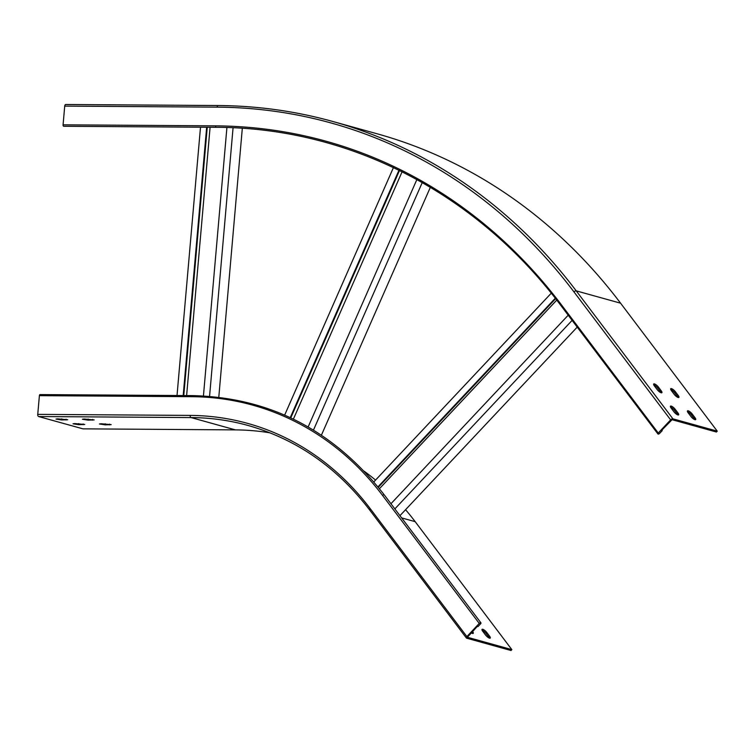 <?xml version="1.0" encoding="UTF-8"?>
<svg xmlns="http://www.w3.org/2000/svg" width="755" height="755" viewBox="0 0 755 755"><rect width="100%" height="100%" fill="white"/><g stroke="black" fill="none" stroke-linecap="round" stroke-linejoin="round"><path stroke-width="1.13" d="M416.864 179.558L308.144 426.962M422.243 182.568L313.448 430.114M430.35 187.306L321.404 435.191M393.43 167.582L284.654 415.099M398.961 170.243L290.241 417.628M399.48 170.507L290.769 417.874M402.085 171.8L293.384 419.129M568.204 315.194L390.948 503.736M572.12 320.375L394.856 508.908M577.216 327.123L399.961 515.665M551.254 293.204L373.838 481.916M555.284 298.253L377.962 486.862M555.614 298.669L378.302 487.268M556.746 300.113L379.444 488.693M661.852 430.114L662.229 430.624L661.55 430.435L672.063 419.704L716.429 432.03L717.25 431.152L620.582 303.189A631.161 523.064 -74.5 0 0 377.009 133.758L332.644 121.442A631.161 523.064 -74.5 0 0 218.355 105.549A1.897 1.038 90.4 0 0 218.204 105.53A1.897 1.038 90.4 0 0 217.166 107.144L64.722 106.106L63.08 124.82A1.265 0.689 90.4 0 0 63.75 126.274L216.204 127.312A1.265 0.689 90.4 0 1 215.534 125.859L63.08 124.82M717.25 431.152L672.894 418.827A1.897 0.897 142.9 0 0 670.629 419.865L658.256 433.021A1.265 0.595 142.9 0 0 657.935 433.974A1.265 0.595 142.9 0 0 659.625 433.398L662.229 430.624M690.976 416.543A3.681 1.104 43.2 0 0 695.648 419.62A3.681 1.104 43.2 0 0 694.949 417.647L692.156 413.948A3.681 1.104 43.2 0 0 687.484 410.88A3.681 1.104 43.2 0 0 688.183 412.853L690.976 416.543M674.215 394.355A3.681 1.104 43.2 0 0 678.887 397.432A3.681 1.104 43.2 0 0 678.188 395.46L675.395 391.76A3.681 1.104 43.2 0 0 670.723 388.693A3.681 1.104 43.2 0 0 671.422 390.656L674.215 394.355M673.96 411.824A3.681 1.104 43.2 0 0 678.632 414.891A3.681 1.104 43.2 0 0 677.933 412.928L675.14 409.229A3.681 1.104 43.2 0 0 670.468 406.152A3.681 1.104 43.2 0 0 671.167 408.125L673.96 411.824M657.199 389.627A3.681 1.104 43.2 0 0 661.871 392.704A3.681 1.104 43.2 0 0 661.172 390.731L658.379 387.032A3.681 1.104 43.2 0 0 653.707 383.965A3.681 1.104 43.2 0 0 654.406 385.937L657.199 389.627M694.798 419.648A3.681 1.104 43.2 0 0 694.128 418.525L691.335 414.825A3.681 1.104 43.2 0 0 687.512 411.73M678.037 397.46A3.681 1.104 43.2 0 0 677.358 396.337L674.564 392.638A3.681 1.104 43.2 0 0 670.751 389.533M677.782 414.92A3.681 1.104 43.2 0 0 677.112 413.806L674.309 410.107A3.681 1.104 43.2 0 0 670.497 407.002M661.021 392.732A3.681 1.104 43.2 0 0 660.342 391.609L657.548 387.91A3.681 1.104 43.2 0 0 653.726 384.814M218.053 105.549L65.902 104.511A1.897 1.038 90.4 0 0 65.751 104.492A1.897 1.038 90.4 0 0 64.722 106.106M200.5 127.208L177.019 395.516M206.662 127.246L183.191 395.554M226.915 127.52L203.435 395.941M233.069 127.755L209.569 396.347M242.317 128.284L218.79 397.253M207.248 127.255L183.767 395.554M210.088 127.274L186.617 395.573M235.418 429.888L191.053 417.572L38.609 416.534L82.965 428.849L235.418 429.888A315.581 261.532 105.5 0 1 270.035 432.851M364.221 471.262A316.845 262.58 105.5 0 1 375.565 480.076M405.567 509.701A316.845 262.58 105.5 0 1 415.175 521.667L511.843 649.63L511.012 650.508L466.656 638.192A1.897 0.897 -37.1 0 1 466.382 638.013A1.897 0.897 -37.1 0 1 466.873 636.588L479.246 623.422A1.265 0.595 -37.1 0 1 480.935 622.856A1.265 0.595 -37.1 0 1 480.614 623.809L478 626.584L477.32 626.395L467.392 637.248L511.843 649.63M38.609 416.534A1.897 1.038 -89.6 0 1 37.75 414.372L39.392 395.658A1.265 0.689 -89.6 0 1 40.081 394.582L192.525 395.62C270.177 397.507 334.097 430.595 384.267 494.893L480.935 622.856M74.698 423.564L73.008 423.8L78.662 424.669L84.758 424.47L74.698 423.564M101.132 423.744L99.452 423.98L105.105 424.848L111.193 424.65L101.132 423.744M57.673 418.846L55.993 419.072L61.646 419.95L67.733 419.742L57.673 418.846M84.116 419.025L82.427 419.252L88.08 420.129L94.177 419.922L84.116 419.025M489.391 638.126A3.681 1.104 43.2 0 0 488.712 637.003L485.918 633.313A3.681 1.104 43.2 0 0 482.105 630.208M472.375 633.407A3.681 1.104 43.2 0 0 471.733 632.331M485.569 635.03A3.681 1.104 43.2 0 0 490.24 638.098A3.681 1.104 43.2 0 0 489.542 636.135L486.748 632.435A3.681 1.104 43.2 0 0 482.077 629.359A3.681 1.104 43.2 0 0 482.775 631.331L485.569 635.03M471.262 632.832A3.681 1.104 43.2 0 0 473.225 633.379A3.681 1.104 43.2 0 0 472.564 631.454M620.582 303.189L576.225 290.864A631.161 523.064 -74.5 0 0 332.644 121.442C295.403 111.117 257.257 105.813 218.204 105.53L65.751 104.492M215.534 125.859A610.333 505.803 -74.5 0 1 561.597 305.058A1.265 0.595 142.9 0 0 561.267 306.011C476.924 193.355 349.905 127.586 216.204 127.312M672.894 418.827L576.225 290.864A1.897 0.897 142.9 0 0 573.97 291.902A629.264 521.497 -74.5 0 0 217.166 107.144M573.97 291.902L670.629 419.865M561.597 305.058L658.256 433.021M660.342 391.609L661.172 390.731M657.548 387.91L658.379 387.032M677.112 413.806L677.933 412.928M674.309 410.107L675.14 409.229M677.358 396.337L678.188 395.46M674.564 392.638L675.395 391.76M694.128 418.525L694.949 417.647M691.335 414.825L692.156 413.948M370.205 508.625A317.477 263.099 105.5 0 0 190.194 415.41A1.897 1.038 -89.6 0 0 191.053 417.572A315.581 261.532 105.5 0 1 248.206 425.509C296.658 439.316 337.164 467.496 369.714 510.05A1.897 0.897 -37.1 0 1 370.205 508.625L466.873 636.588M401.66 517.911L415.175 521.667M384.267 494.893A1.265 0.595 -37.1 0 0 382.577 495.469A336.409 278.793 105.5 0 0 191.836 396.686A1.265 0.689 -89.6 0 1 192.525 395.62M369.988 510.229A1.897 0.897 -37.1 0 1 369.714 510.05L466.382 638.013M190.194 415.41L37.75 414.372M191.836 396.686L39.392 395.658M382.577 495.469L479.246 623.422M88.175 419.053L88.08 420.129M92.554 419.402L92.487 420.157M61.74 418.874L61.646 419.95M66.119 419.223L66.053 419.978M105.2 423.772L105.105 424.848M109.569 424.131L109.503 424.876M78.756 423.593L78.662 424.669M83.135 423.951L83.069 424.697M489.542 636.135L488.712 637.003M486.748 632.435L485.918 633.313M561.267 306.011L657.935 433.974"/></g></svg>
